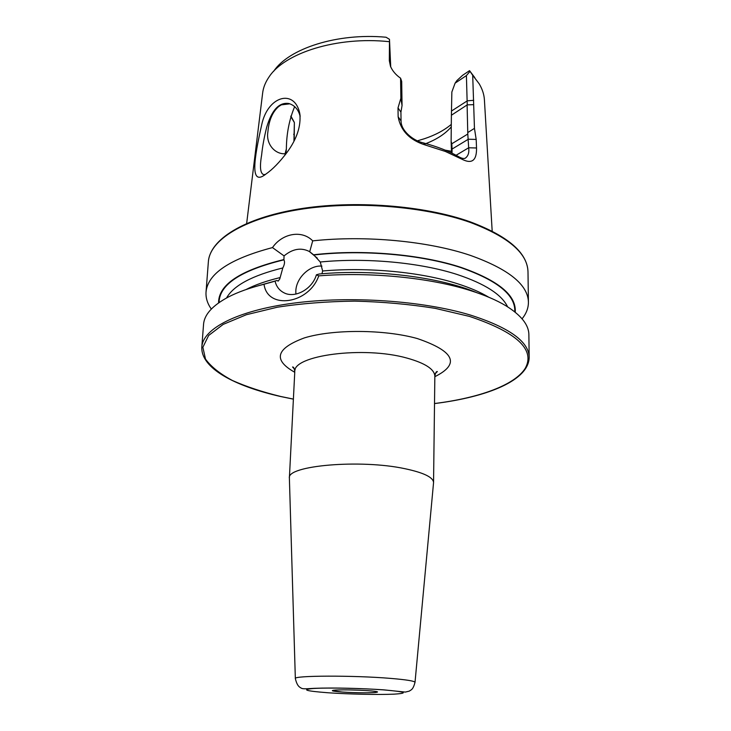 <?xml version="1.0" encoding="UTF-8"?>
<svg xmlns="http://www.w3.org/2000/svg" width="731" height="731" viewBox="0 0 731 731"><rect width="100%" height="100%" fill="white"/><g stroke="black" fill="none" stroke-linecap="round" stroke-linejoin="round"><path stroke-width="1.1" d="M287 152.423C279.525 162.282 272.581 169.428 266.166 173.859C249.189 187.547 254.333 157.576 261.661 124.974C267.656 95.734 294.584 88.506 299.774 113.415C301.218 125.851 296.96 138.853 287 152.423M300.167 116.494C298.495 109.632 294.73 105.31 288.882 103.519C279.196 102.038 271.804 109.942 266.696 127.231C264.156 137.346 262.475 146.593 261.634 154.981C259.56 167.079 260.282 173.631 263.781 174.645L265.326 174.417M289.394 478.43L289.385 478.019C286.525 465.629 360.182 459.041 404.928 468.699C423.697 472.683 433.236 477.297 433.556 482.551L433.529 482.963M321.923 266.102C309.606 264.997 296.165 277.917 295.817 291.112L295.863 294.09M293.387 399.144L280.704 396.531C234.432 386.078 200.641 368.113 201.82 346.933L203.547 324.436C204.232 314.641 212.483 305.512 228.282 297.051C237.794 292.117 249.71 287.85 264.037 284.258L276.93 280.512L278.173 281.115L279.763 278.968L282.815 267.948C284.624 264.485 284.98 261.78 283.911 259.834L284.057 255.905L272.48 247.59C282.312 233.244 301.994 229.726 312.704 240.865C365.445 235.126 428.503 241.139 470.435 255.411C508.675 269.118 528.01 284.715 528.422 302.205C528.44 308.016 526.32 313.544 522.071 318.807M312.704 240.865L309.706 251.72L309.277 251.455C301.017 247.343 292.61 248.832 284.057 255.905M309.706 251.72L313.827 255L320.269 262.009L322.636 270.991L321.942 273.76M284.953 155.164L285.063 153.766C274.719 154.36 265.819 143.76 267.884 131.955C268.898 120.35 272.508 111.88 278.703 106.543L281.334 104.853L289.723 103.839L288.882 103.519M313.572 254.781C362.412 249.107 421.705 254.351 461.197 267.445C498.551 280.558 516.561 295.488 515.227 312.238M476.85 292.692C439.596 276.967 374.272 268.88 319.237 273.988L316.404 274.81L318.771 275.861C370.407 271.758 430.029 277.725 470.344 290.554C484.717 295.086 496.568 300.158 505.907 305.777C521.139 315.216 528.796 324.847 528.869 334.661L529.18 357.221C528.805 341.551 509.178 327.488 470.289 315.024C422.774 300.706 350.122 295.671 293.551 303.146C236.862 310.611 202.926 328.758 201.82 346.933M294.675 106.58C289.266 119.573 286.497 133.672 286.369 148.905L285.903 153.921M293.935 141.229L294.365 122.58L290.755 116.457M455.093 83.16L451.859 91.987L451.392 115.233L467.237 104.862L466.405 75.585L455.093 83.16L456.93 80.529L462.549 75.348L469.54 70.651L472.701 75.266L474.456 128.364L476.183 139.429L476.53 147.982C476.767 160.518 471.934 164.283 462.038 159.267L445.371 151.454L425.634 145.122C409.853 140.261 400.689 130.803 398.139 116.75L398.011 107.896L400.88 98.246L400.579 78.199C395.855 74.918 392.492 70.971 390.491 66.357L389.331 60.691L389.477 39.319L386.069 37.235C337.384 32.703 288.663 48.52 273.613 71.364M472.701 75.266L479.216 83.846C482.423 89.264 484.16 94.71 484.434 100.193L492.182 231.179M258.098 285.812L276.93 280.512M218.569 302.917C218.432 284.706 240.124 270.278 283.646 259.624M211.332 309.049C207.412 303.529 205.649 297.864 206.032 292.071C207.714 273.686 229.863 258.856 272.48 247.59M469.54 70.651L474.83 77.687M451.255 124.425C444.238 130.301 435.31 135.061 424.473 138.707L417.438 140.827M451.237 126.92C445.417 133.709 436.983 139.274 425.926 143.596M246.658 223.458L262.621 93.221C263.233 87.766 265.307 82.439 268.853 77.239C284.277 52.943 337.073 36.148 389.075 41.667M294.237 122.205L290.874 116.028M451.53 152.962L451.118 141.394L451.813 143.769L467.794 134.029L467.109 105.191M445.261 150.175L450.917 151.189L451.539 151.938M318.771 275.861C308.902 304.233 267.354 310.118 264.037 284.258M294.365 122.58L294.218 140.663M466.405 75.585L469.905 71.51M389.477 39.319L390.719 66.896M451.392 115.233L451.118 141.394M400.579 78.199L401.694 81.415L402.05 105.547L400.926 112.145L401.054 120.953C400.899 130.566 412.951 140.681 423.468 142.938C437.056 146.529 448.715 151.061 458.428 156.544C461.316 158.261 463.545 158.846 465.117 158.289C468.151 156.206 469.339 152.706 468.672 147.781L467.794 134.029M451.813 143.769L452.05 149.069L468.343 139.228L476.183 139.429M452.06 149.069L452.023 153.199M474.456 128.364L468.114 132.338M462.038 159.267L458.428 156.544M425.634 145.122L423.468 142.938M398.139 116.75L401.054 120.953M398.011 107.896L400.926 112.145M402.05 105.547L400.88 98.246M473.533 104.67L467.237 104.862M285.063 153.766L286.369 148.905M275.057 281.179C276.345 286.47 279.269 290.317 283.811 292.702C294.748 298.76 312.274 289.248 316.404 274.81M434.516 403.53C478.814 398.02 514.715 385.246 525.287 368.25C535.457 349.592 516.881 332.322 469.54 316.422L435.247 308.363C409.552 304.251 382.724 301.839 354.773 301.126C327.059 301.464 301.236 303.493 277.296 307.221L246.393 314.714L223.202 324.381L208.637 335.492L202.871 347.28L205.502 359.085C211.085 366.761 220.068 373.906 232.449 380.513C246.402 386.69 262.52 392.026 280.823 396.504L293.396 399.099M289.385 478.019L294.776 371.869C292.263 355.367 363.8 345.772 407.121 358.126C425.314 363.225 434.552 369.274 434.844 376.273C435.42 372.938 436.252 371.357 437.348 371.531L434.579 374.29M294.757 372.28C272.718 359.917 275.925 348.459 304.361 337.905C333.098 329.087 384.469 329.325 417.355 338.563C454.527 351.3 460.356 364.001 434.835 376.684M415.016 682.343C412.997 689.826 411.306 689.662 409.287 691.115L405.376 692.074L383.903 689.863C362.375 688.374 333.272 687.551 314.367 688.328C302.972 689.105 302.406 688.867 300.761 687.844C299.5 687.012 297.206 686.217 295.342 678.587C292.848 675.499 353.484 675.252 390.738 678.405C406.546 679.729 414.641 681.045 415.016 682.343L433.547 482.725M383.592 689.89C405.714 691.773 409.159 693.198 393.945 694.158C378.813 694.852 348.733 694.203 327.853 692.75C305.394 691.005 300.761 689.571 313.964 688.447C328.237 687.588 361.9 688.273 383.592 689.89M360.602 690.256L349.162 689.9M368.022 690.685C392.419 692.403 364.723 693.719 342.035 692.019C331.591 691.188 329.571 690.521 335.995 690.018C345.05 689.689 355.732 689.909 368.022 690.685M206.032 292.071L208.372 261.725C209.742 240.298 243.131 218.788 298.422 209.678C353.594 200.568 424.236 206.005 470.508 222.507C508.401 236.881 527.563 253.301 527.992 271.768C527.334 252.725 508.082 236.086 470.234 221.84M322.636 270.991C368.104 266.97 421.065 272.087 457.167 283.637C469.841 287.649 480.358 292.172 488.71 297.197M320.269 262.009C366.213 257.449 420.48 262.557 457.222 274.518C484.918 283.765 501.713 294.529 507.597 306.819M460.749 287.21L471.943 291.057M313.827 255C362.475 249.353 421.504 254.58 460.85 267.61C497.765 280.549 515.739 295.297 514.761 311.863M245.981 289.577C255.009 284.88 266.349 280.896 279.991 277.606M263.105 284.496L273.522 281.599M226.528 297.992C233.545 285.483 252.314 275.468 282.815 267.948M219.062 302.57C219.291 284.587 240.91 270.342 283.911 259.834M451.703 110.893L467.347 100.823L473.688 100.311M456.098 155.264L468.672 147.781L476.53 147.982M390.409 64.264L389.331 60.691M451.548 150.677L452.05 149.069M293.725 134.23L294.164 135.336M434.516 403.576C487.641 397.006 528.997 380.33 529.18 357.221M294.776 371.869C294.41 368.506 293.679 366.871 292.574 366.98L295.169 369.904M433.556 482.551L434.844 376.273M375.908 691.508L376.666 692.166C376.556 693.116 355.019 692.979 342.108 692.01L332.998 690.786L333.802 690.183M317.291 258.144L309.277 251.455M281.334 104.853L284.971 103.665M528.422 302.205L527.992 271.768M208.372 261.725C210.035 239.476 243.505 218.24 298.54 209.057C353.521 199.929 423.907 205.329 470.106 221.795M299.756 113.415L300.103 115.754M295.342 678.587L289.385 478.193"/></g></svg>

